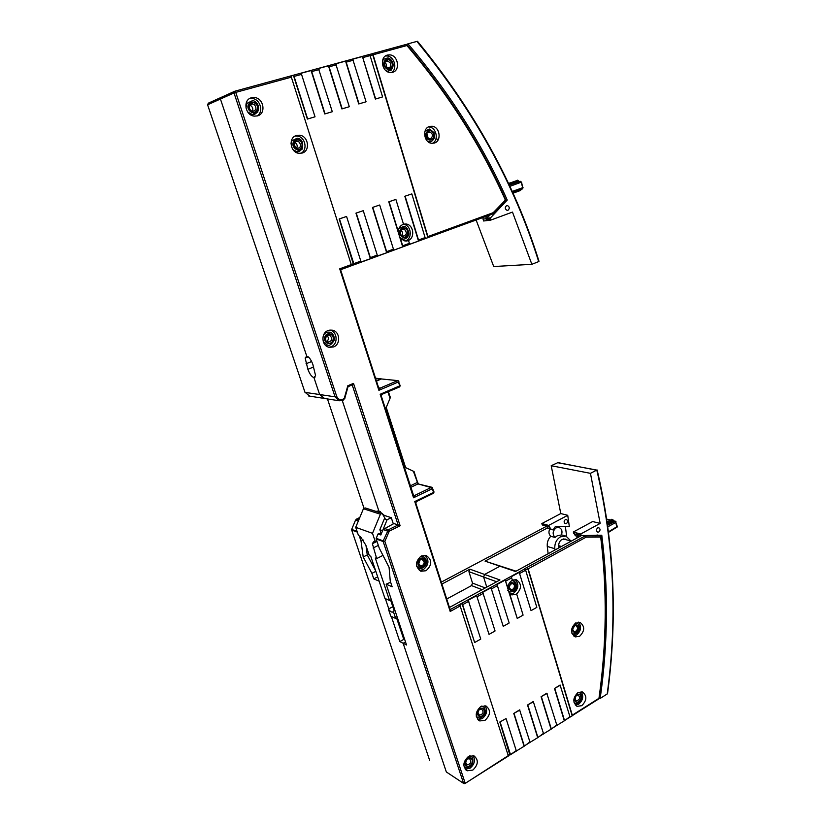 <?xml version="1.0" encoding="UTF-8"?>
<svg xmlns="http://www.w3.org/2000/svg" width="825" height="825" viewBox="0 0 825 825"><rect width="100%" height="100%" fill="white"/><g stroke="black" fill="none" stroke-linecap="round" stroke-linejoin="round"><path stroke-width="1.24" d="M554.967 537.457C552.234 534.074 552.626 530.867 556.153 527.825L559.02 527.474C561.835 528.804 562.64 531.29 561.464 534.94L557.133 535.848L554.967 537.457L550.78 536.281C548.78 534.404 548.429 531.991 549.718 529.011L553.121 529.753M554.967 549.997L554.812 548.697C554.524 543.376 556.421 539.406 560.515 536.797L566.002 536.106L571.003 541.076M548.13 553.719L547.274 546.459C546.944 542.479 548.109 539.076 550.78 536.281M566.723 539.88L565.187 539.014L562 539.426C559.659 540.911 558.566 543.17 558.7 546.212L558.865 547.872M441.282 582.12L488.39 557.133M482.718 560.144L474.901 564.29M469.147 567.332L461.227 571.539M455.4 574.633L447.377 578.882M429.691 760.444L351.594 529.774M357.081 531.382L351.667 529.413L355.585 519.998L358.359 520.957M488.73 556.947L491.112 555.947M469.91 569.178L468.92 571.673L483.605 577.015L486.771 587.132L483.605 577.015L484.615 574.458L499.95 566.218L484.615 574.458L469.91 569.178L441.911 584.059M547.47 527.948L485.048 561.134L515.47 571.508L581.429 535.59M490.793 556.112L491.442 555.761M391.328 616.409L399.795 641.572L403.136 643.273L446.253 771.705L403.136 643.273L405.508 641.974L403.136 643.273L406.529 644.995L386.152 584.183L392.143 586.761L390.256 581.099L389.08 567.363L379.222 548.048L376.19 538.983L383.171 541.52L463.506 783.121L465.083 782.915L384.852 541.365L383.171 541.52L383.202 540.891L384.852 541.365L389.297 531.125L400.135 525.762L353.502 383.388L347.789 385.78L344.283 398.341L342.777 399.352C339.983 400.207 337.961 399.228 336.713 396.412L235.744 92.39L291.349 77.168L351.275 264.598L339.714 268.826L378.892 390.318L378.51 387.399M385.337 598.61L388.792 608.86M359.298 535.982L361.051 541.19L363.206 556.968L371.9 573.344L373.766 578.861L379.129 581.171M384.419 515.47L378.819 510.85L342.303 400.599L378.819 510.85L376.014 511.407M324.637 398.537L319.626 394.525L313.943 377.582C311.706 376.86 309.695 374.096 307.88 369.301L305.157 358.019L306.735 356.122L220.43 99.041L221.203 97.371L220.43 99.041L306.735 356.122C308.973 356.782 311.004 359.545 312.85 364.423L315.583 375.653L313.943 377.582L319.626 394.525L324.637 398.537M468.92 571.673L472.519 583.11L471.529 585.606L446.727 599.002M463.733 783.482L446.48 772.056M516.048 571.189L485.048 561.134M399.795 641.572L403.765 639.385L404.827 639.922M390.555 599.992L394.206 610.871M396.598 618.018L403.765 639.385M373.766 578.861L377.685 576.85M371.9 573.344L375.829 571.343M363.206 556.968L367.259 554.947L375.55 570.529M361.051 541.19L363.34 540.055M366.022 545.707L367.259 554.947M367.218 554.637L368.775 553.864M403.373 635.59L402.631 635.993M315.067 377.118L313.943 377.582L315.067 377.118M381.542 378.902L376.303 380.552M565.362 526.422L566.662 536.333M565.455 526.453L564.816 526.402M577.397 536.57L575.283 535.611L573.272 532.032L580.666 534.023L581.45 535.6L601.786 535.219C608.52 589.009 607.984 643.417 600.177 698.445L599.259 698.28C606.973 643.789 607.54 589.896 600.961 536.601L600.693 537.065C607.241 590.215 606.664 643.954 598.971 698.301L572.292 715.162L572.21 715.842L527.835 568.734L526.866 567.476L524.37 568.837L525.659 570.209L536.827 607.365L531.053 610.624L519.214 572.395L511.139 576.799L512.48 580.233C509.788 581.718 508.221 584.141 507.787 587.524L505.209 580.037L497.032 584.502L509.169 622.999L503.24 626.361L491.019 587.782L482.728 592.309L495.062 630.981L489.039 634.384L476.623 595.64L468.218 600.229L480.758 639.076L474.653 642.52L462.639 604.663L462.041 603.601L459.793 604.828L508.272 755.628L464.918 783.585M549.821 529.031L552.637 529.815M553.503 529.351L555.38 526.494L569.353 526.659L567.734 515.305L548.687 525.412L541.839 523.576L542.138 524.576L546.067 525.638L547.748 528.103L549.625 528.98M597.671 527.918C596.073 529.537 596.073 530.949 597.671 532.146L598.826 531.991C600.435 530.372 600.425 528.959 598.826 527.763L597.671 527.918M565.311 519.616C563.743 521.173 563.743 522.524 565.321 523.689L566.455 523.545C568.012 521.988 568.012 520.637 566.435 519.482L565.311 519.616M552.554 529.784L550.667 528.897L548.687 525.412M579.171 536.817L576.696 533.919L580.965 535.074M577.407 534.456L576.696 533.919M567.734 515.305L560.794 513.562L541.839 523.576M542.829 525.102L542.138 524.576M560.794 513.562L551.203 465.723L557.958 462.608L597.321 470.322M551.203 465.723L590.442 473.333L596.753 470.085L557.339 462.65M573.272 532.032L592.659 521.544L600.167 523.421L580.666 534.023M607.2 694C617.512 617.801 614.037 543.159 596.795 470.064L597.135 469.982C614.326 543.025 617.781 617.616 607.509 693.753L600.177 698.445M600.167 523.421L590.442 473.333M506.622 205.621C504.704 207.426 504.869 209.024 507.117 210.396L507.942 210.313C509.86 208.498 509.685 206.91 507.437 205.538L506.622 205.621M490.318 218.924L486.234 219.429L486.513 218.316L490.597 217.8L490.669 220.131L483.605 220.987L483.058 219.11L486.038 218.738L485.977 216.263M486.234 219.429L486.038 218.738M486.513 218.316L490.411 214.644M505.251 200.341L507.241 200.052L490.597 217.8M482.883 217.398L483.058 219.11M538.643 260.153L538.694 261.587L531.857 264.309L512.48 212.087L490.669 220.131M538.694 261.587C514.367 183.872 473.756 110.488 416.883 41.415L407.983 43.838C449.842 93.194 482.924 145.262 507.241 200.052M531.857 264.309L493.721 266.547L476.077 219.893M416.883 41.415L417.471 41.271C474.189 110.313 514.707 183.655 538.993 261.278M407.983 43.838L406.498 44.447M561.443 546.47L559.371 545.872L559.505 547.522M437.724 140.508L436.239 137.672M430.856 127.411L430.268 126.297M577.902 692.629C572.736 697.909 572.498 702.477 577.191 706.344L581.8 705.674C586.946 700.384 587.163 695.815 582.45 691.969L577.902 692.629M575.376 705.127L578.676 704.199C583.048 700.312 583.852 696.156 581.109 691.711M575.685 622.958C570.395 628.299 570.24 632.94 575.242 636.9L579.614 636.302C584.884 630.939 585.018 626.299 579.996 622.37L576.613 623.133C577.758 623.174 578.717 624.577 579.48 627.351C580.377 630.826 575.324 635.58 573.055 633.992L575.994 633.724M573.55 635.9L576.479 635.075C581.089 630.991 581.769 626.68 578.511 622.143M387.43 55.069C379.283 56.832 381.81 72.26 390.246 72.507L392.576 72.291C400.682 70.465 398.124 55.069 389.647 54.863L387.43 55.069M429.485 126.483C421.915 128.401 423.854 142.828 431.722 143.292L434.363 143.045C441.901 141.065 439.921 126.689 432.032 126.246L429.485 126.483M511.335 594.701L516.728 594.206L511.871 594.908L509.262 593.319L505.209 580.037M510.293 594.083L513.501 593.288C518.626 588.813 519.183 584.234 515.171 579.532M403.487 224.142L406.147 224.018C413.841 224.823 415.264 238.404 407.911 240.632L405.157 241.013M400.115 238.322L388.781 201.816L395.876 199.413L403.518 224.235C400.455 225.349 398.692 227.731 398.228 231.382L389.07 201.764L395.876 199.413M405.106 241.003L405.426 240.9C412.758 238.672 411.335 225.153 403.662 224.348L403.322 224.297M406.508 241.044L408.53 240.539L404.879 240.972L400.073 238.332L402.713 246.881L393.473 250.264L393.442 249.171L386.636 251.656L386.677 252.749L372.488 207.446L379.686 205.013L393.442 249.171M328.123 330.516C320.677 332.98 321.492 345.995 329.154 347.294L333.527 346.954C340.952 344.417 340.086 331.444 332.392 330.175L328.123 330.516M329.051 347.273L330.99 346.789C338.384 344.272 337.518 331.351 329.845 330.082L329.794 330.072M421.235 555.988C415.027 561.67 414.934 566.754 420.956 571.24L426.03 570.735C432.218 565.022 432.279 559.938 426.226 555.493L421.235 555.988M419.327 570.426L423.256 569.663C428.856 565.032 429.433 560.227 424.999 555.235M296.495 135.475C288.038 137.517 290.173 152.646 298.99 153.326L302.167 153.058C310.602 150.944 308.406 135.857 299.547 135.228L296.495 135.475M480.697 706.602C475.087 712.027 474.787 716.812 479.799 720.947L485.11 720.277C490.7 714.821 490.968 710.036 485.935 705.942L480.697 706.602M477.83 719.575L482.202 718.658C486.936 714.667 487.853 710.335 484.956 705.684M468.383 756.504C462.804 761.908 462.433 766.673 467.259 770.777L472.849 770.065C478.407 764.62 478.748 759.866 473.901 755.793L468.383 756.504M465.197 769.199L469.982 768.24C474.581 764.373 475.602 760.145 473.055 755.535M251.481 97.763C242.529 99.742 245.046 115.562 254.389 116.129L257.452 115.892C266.382 113.84 263.794 98.051 254.409 97.525L251.481 97.763M256.864 116.026C264.021 112.324 260.422 98.959 252.099 98.505L249.459 98.67M300.743 153.347C308.158 150.212 305.302 136.589 297.082 136.012L295.185 136.022M415.924 503.137L414.758 501.548L450.202 611.459L450.12 609.531M410.737 487.369L417.976 483.904L432.754 488.018L432.341 488.668L431.382 487.389L414.655 495.474L413.542 497.774L432.341 488.668L433.537 492.412L414.758 501.548L416.14 501.59L415.594 502.446L450.45 610.562M433.29 493.371L416.594 501.507M381.428 396.103L380.17 394.267L413.542 497.774L413.139 494.814M397.877 380.624L381.459 378.964L398.114 380.645L398.908 381.707L397.485 380.707L380.088 388.142L378.892 390.318L398.444 381.954L399.692 385.873L380.17 394.267L381.738 394.433L381.047 395.257L413.5 495.278M398.114 380.645L400.156 385.636L399.795 386.657L381.738 394.433L399.475 386.987L400.156 385.358M351.275 264.598L351.11 265.877L340.684 269.703L339.714 268.826M291.349 77.168L290.709 76.117L293.432 75.374L294.071 76.426L301.548 74.374L315.026 116.81L307.642 118.975L294.071 76.426M234.857 91.214L369.115 54.543L370.095 55.605L382.583 96.927L375.643 98.969L362.423 56.523L352.718 59.173L366.073 101.784L359.03 103.857L346.201 62.153L345.572 61.122L335.713 63.814L349.315 106.714L342.169 108.817L329.093 66.835L328.453 65.804L318.45 68.537L332.3 111.726L325.04 113.86L311.716 71.589L311.077 70.548L300.919 73.322L301.548 74.374M351.863 384.935L348.181 386.688L347.789 385.78M400.135 525.762L398.135 524.958L352.234 384.986L353.502 383.388M508.004 756.278L508.272 755.628M346.572 216.449L339.178 218.955L353.657 264.949L353.822 263.66L339.457 218.903L346.572 216.449L360.824 261.102L353.822 263.66M425.092 238.569L427.927 237.641L372.797 54.904L371.817 53.842L369.311 54.533M382.583 96.927L375.354 99.072L362.423 56.523M366.073 101.784L358.741 103.95L345.572 61.122M349.315 106.714L341.88 108.921L328.453 65.804M332.3 111.726L324.761 113.953L311.077 70.548M315.026 116.81L307.374 119.068L293.432 75.374M360.855 262.082L370.404 258.71L355.957 213.149L363.258 210.684L377.252 255.09L370.353 257.617L370.404 258.71M377.272 256.07L386.677 252.749M409.386 244.313L418.512 241.086L404.817 196.278L411.83 193.906L425.102 237.59L418.502 240.003L418.512 241.086M353.77 264.907L493.237 213.613L493.206 212.685L427.917 236.558L373.086 54.79L371.817 53.842M381.15 534.239L378.964 533.455L378.025 533.971L376.221 538.343L383.202 540.891L388.348 529.794L398.135 524.958L393.896 523.555L383.099 529.506L388.874 531.589M378.025 533.971L380.841 534.971L383.099 529.506M499.826 722.009L506.055 718.554L499.826 722.009L509.809 754.751M569.817 717.203L572.21 715.842M531.053 610.624L519.214 572.395M503.24 626.361L491.019 587.782M489.039 634.384L476.623 595.64M474.653 642.52L462.041 603.601M516.141 751.132L524.112 746.264L513.769 713.46L519.606 709.882L529.928 741.943L524.112 746.264M529.825 742.479L537.694 737.674L527.526 705.024L533.28 701.498L543.438 733.394L537.694 737.674M543.335 733.941L551.1 729.197L541.097 696.702L546.779 693.217L556.772 724.969L551.1 729.197M556.658 725.515L564.321 720.833L554.493 688.493L560.092 685.049L569.931 716.657L564.321 720.833M516.728 594.206L523.091 615.13L517.234 618.441L509.272 593.33M512.418 580.047L516.419 579.769C521.833 583.739 521.854 588.514 516.46 594.103M583.306 535.446L585.173 535.941L526.866 567.476M449.45 607.458L499.929 579.965L484.615 574.458L483.605 577.015L496.65 581.749M446.707 772.21L463.959 783.637L465.166 783.358L508.344 756.061M409.417 244.427L409.386 243.334L402.683 245.788L402.713 246.881M377.303 256.183L377.252 255.09M360.886 262.195L360.824 261.102M427.917 236.558L427.927 237.641M425.123 238.672L425.102 237.59M404.817 196.278L411.83 193.906M418.502 240.003L405.127 196.226M408.53 240.539L409.386 243.334M402.683 245.788L400.373 238.301M372.488 207.446L379.686 205.013M386.636 251.656L372.776 207.395M355.957 213.149L363.258 210.684M370.353 257.617L356.245 213.108M376.221 538.343L376.19 538.983M386.152 584.183L390.627 582.223M569.858 717.337L569.931 716.657M556.7 725.649L556.772 724.969M543.376 734.075L543.438 733.394M529.867 742.624L529.928 741.943M516.182 751.276L516.233 750.595L510.077 754.906M554.493 688.493L560.433 685.204M564.403 720.153L554.823 688.648M541.097 696.702L547.109 693.382M551.162 728.516L541.427 696.857M527.526 705.024L533.61 701.663M537.756 736.993L527.856 705.189M513.769 713.46L519.925 710.047M524.164 745.583L514.088 713.625M506.055 718.554L516.233 750.595M510.386 754.287L500.146 722.184M527.185 567.59L528.155 568.848L572.292 715.162M517.234 618.441L509.592 593.443M387.905 391.772L390.029 398.382L386.244 407.426L405.632 467.62L413.377 471.23L417.976 483.904L432.073 487.317L433.94 491.762M414.16 471.725L413.377 471.23M390.029 398.382L390.132 396.722M600.961 536.601L600.796 535.807L596.991 534.971M577.191 536.508L578.882 536.972L577.283 536.549L576.654 538.189M432.444 143.344C439.055 140.353 436.466 127.421 429.155 127.019L428.34 126.978M391.586 72.487C397.846 68.805 394.267 56.131 386.884 55.966L385.45 56.007M505.673 199.815L493.206 212.685L493.474 213.232L505.715 199.774M326.855 341.457C328.824 339.611 328.907 337.683 327.102 335.662M401.816 235.527C402.971 233.65 402.765 231.938 401.177 230.381M477.871 712.305L479.17 709.799M296.546 148.325C297.639 146.417 297.351 144.653 295.68 143.045L294.649 142.488M386.739 67.722L386.213 64.03L384.904 62.865M428.165 138.249L426.979 133.547M509.293 587.276L510.345 584.275L512.861 583.523L514.377 585.183C514.594 588.122 513.449 589.576 510.933 589.524L509.53 588.194M418.636 563.918L420.224 559.68M393.412 605.859L392.267 605.096M391.782 603.642L392.834 604.127M388.4 609.056L390.792 616.151L395.701 618.492L393.298 611.346C392.442 612.934 390.813 612.171 388.4 609.056L393.566 606.323M394.958 610.469L393.298 611.346M397.351 617.616L395.701 618.492M375.437 542.19L374.942 541.571M390.813 599.857L391.638 600.569M363.443 508.736L380.407 514.222L372.508 533.342L375.241 541.509L373.467 541.87L372.384 543.706L376.674 558.577L375.293 558.03L389.555 600.518L384.945 598.434L370.745 556.236L369.394 555.699L365.867 545.232L360.845 537.188L358.401 535.291L355.709 527.33L363.443 508.736L365.155 507.922L382.15 513.377L385.058 518.482L384.357 518.822L387.1 519.729L382.594 530.671L379.861 529.722L384.357 518.822M389.555 600.518L391.308 599.6M376.674 558.577L382.975 555.4M381.274 533.94L379.861 529.722M375.241 541.509L376.778 540.746M380.407 514.222L382.15 513.377M372.508 533.342L355.709 527.33M387.1 519.729L391.277 517.677L393.308 523.844M383.099 515.037L391.277 517.677M252.233 111.262C253.254 109.343 252.914 107.58 251.223 105.971L249.666 105.249M249.377 105.208L252.563 103.898C248.82 104.816 248.201 107.033 250.728 110.55M465.671 761.681L466.929 759.516M547.274 546.459L554.812 548.697M358.896 519.678L356.359 519.038M359.875 517.316L355.585 519.998M364.073 508.437L327.473 398.97M309.922 396.278L304.951 392.205M220.883 97.515L208.343 103.166L207.591 104.796L234.011 92.947L234.805 91.235L235.744 92.39L234.011 92.947L335.053 396.804L305.002 392.37L207.601 104.837M491.153 555.668L546.294 526.412M351.667 529.413L351.636 530.021L357.318 532.094M375.592 378.324L380.346 378.84M372.333 564.465L373.343 563.96M372.756 565.269L373.632 564.826M311.644 361.505L306.023 363.773M307.88 369.301L313.696 366.95M471.529 585.606L482.14 589.658M485.296 587.936L472.519 583.11M549.151 527.01L546.232 526.216M576.861 534.518L573.746 533.672M610.304 520.183L606.715 519.307M616.925 527.732L615.811 522.452L607.788 526.845M608.448 531.836L617.296 526.474M616.058 521.864L615.811 522.452L613.573 520.977L607.437 524.329M607.571 525.278L615.398 521.214L617.409 526.855L608.52 532.352M607.293 523.267L612.8 520.266L611.201 519.698L607.097 521.926M614.12 520.905L613.202 520.049L613.573 520.977L615.398 521.214M611.676 519.296L613.212 520.049M578.408 536.467L575.283 535.611M550.667 528.897L547.748 528.103M512.15 191.472L522.71 187.688L522.38 188.935L512.593 192.452M510.046 182.985L508.602 183.222M521.555 182.088L509.809 186.378M509.252 185.182L520.245 181.283L521.565 182.181L522.71 187.688L521.214 182.315L520.245 181.283L509.159 184.986M512.511 192.277L522.71 188.616L523.029 187.45M508.829 184.264L518.234 180.933L516.77 180.603L508.489 183.532M519.76 190.761L520.74 189.874L512.727 192.751M519.255 181.448L518.234 180.933L519.286 181.438M517.368 180.18L518.801 181.046M520.905 189.265L520.647 190.441L512.933 193.215M450.202 611.459L460.391 605.88M433.62 493.072L433.971 492.133L433.62 493.072M311.716 71.589L319.089 69.568M329.093 66.835L336.353 64.845M346.201 62.153L353.347 60.194M363.052 57.533L370.095 55.605M342.334 400.424L339.137 400.754L335.053 396.804L336.713 396.412M342.623 400.476L342.777 399.352M343.798 398.918L343.922 399.723L342.829 400.383M344.86 398.609L344.283 398.341M384.151 528.351L388.348 529.794L389.297 531.125M462.639 604.663L468.827 601.281M477.232 596.681L483.326 593.35M491.618 588.823L497.63 585.533M505.808 581.058L511.748 577.82M519.812 573.406L525.659 570.209M524.7 568.941L450.233 609.582M415.862 502.786L416.46 501.579M413.387 495.124L413.944 495.547M381.356 395.691L382.099 394.463M380.098 388.142L378.912 388.647M379.046 388.008L380.088 388.142L378.881 387.853M376.478 381.078L381.459 378.964M351.326 265.722L353.368 264.969M353.533 263.68L351.254 264.516M372.797 54.904L370.105 55.646M373.086 54.79L406.921 45.53L405.931 44.488L372.178 53.707M234.475 91.379L221.203 97.371M464.805 783.523L463.959 783.637M510.077 754.102L508.169 755.298M527.835 568.734L525.577 569.972M410.262 485.894L417.491 482.367L418.657 483.842M427.989 237.507L493.113 213.83M406.044 44.457L407.148 44.87M598.641 698.981L572.354 715.595M528.155 568.848L586.142 537.158L585.502 535.848L583.842 535.394M417.563 482.295L417.863 482.965M417.471 482.027L414.026 471.549M505.684 199.774C481.501 145.52 448.687 93.947 407.251 45.055L406.921 45.53C448.243 94.215 480.985 145.592 505.158 199.629M600.796 535.807L585.502 535.848L586.142 537.158L600.693 537.065M327.814 342.994C322.647 341.282 325.566 332.197 330.577 334.342C335.713 336.074 332.826 345.108 327.814 342.994M329.794 335.352L329.227 335.187C325.813 333.001 324.06 342.385 327.783 341.973L328.092 342.055C332.362 340.931 332.929 338.704 329.794 335.352M323.276 341.736L327.319 345.025C329.206 346.108 331.454 344.613 334.073 340.539C335.311 336.899 331.867 331.712 329.742 332.228C327.174 331.805 325.112 332.733 323.565 335.032M333.527 340.302C335.672 334.321 326.607 330.846 324.854 337.023C322.699 343.045 331.805 346.459 333.527 340.302M402.095 236.548C397.526 233.867 401.393 225.71 405.756 228.793C410.293 231.474 406.478 239.59 402.095 236.548M404.827 229.773L403.435 229.257C401.208 227.339 398.918 235.197 402.249 235.816L403.116 236.094C406.694 235.166 407.261 233.052 404.827 229.773M399.197 237.012L402.621 239.064C403.838 239.858 405.694 238.672 408.2 235.486C410.169 234.475 407.22 225.71 403.786 226.421L399.011 228.35M407.725 235.115C410.479 229.793 402.528 224.637 400.115 230.216C397.351 235.568 405.353 240.683 407.725 235.115M401.93 239.147L402.621 239.064C405.075 239.333 406.931 238.291 408.179 235.929M479.727 716.451C475.448 715.574 478.211 707.118 482.357 708.407C486.606 709.294 483.863 717.698 479.727 716.451M481.573 709.098L479.789 709.325M477.84 712.614L479.521 715.203C483.264 714.13 484.007 712.119 481.738 709.149L481.738 709.149M481.862 706.025L482.594 706.417L481.501 706.179M484.615 713.336C484.079 707.077 481.697 706.468 477.448 711.501C477.995 717.781 480.387 718.389 484.615 713.336M476.293 716.327L477.995 717.626C480.315 718.74 482.646 717.337 484.987 713.419C485.884 710.995 484.595 706.695 482.594 706.417M576.407 701.962C572.674 700.714 575.706 692.856 579.284 694.485C582.997 695.753 579.985 703.57 576.407 701.962M574.953 699.27L576.19 700.817C579.717 699.971 580.439 698.063 578.387 695.114L576.892 695.166M575.933 700.683L575.912 700.796C574.035 702.147 575.726 693.227 578.047 694.98L578.335 695.093M580.955 699.445C580.913 693.371 578.83 692.557 574.726 696.991C574.778 703.075 576.861 703.9 580.955 699.445M574.035 702.611L575.087 703.23C577.294 704.024 579.356 702.797 581.243 699.559C581.965 695.661 581.212 693.309 579.016 692.484M300.083 140.962C304.92 144.468 300.042 152.429 295.412 148.572C290.544 145.066 295.463 137.074 300.083 140.962M297.186 148.5L295.68 147.933L297.186 148.5C300.867 147.634 301.496 145.468 299.093 142.003L297.412 141.292C293.741 142.168 293.112 144.334 295.536 147.799M293.05 149.717L296.887 151.697C298.423 152.171 300.238 151.088 302.363 148.469C303.445 142.292 301.754 138.858 297.309 138.188L291.854 140.838L290.978 143.272M296.278 151.882L302.383 149.036M293.7 141.611C290.214 146.829 298.712 153.409 301.785 147.902C305.26 142.725 296.814 136.104 293.7 141.611M576.159 632.6C571.735 631.661 571.385 629.166 575.118 625.123C579.521 626.072 579.872 628.567 576.159 632.6M572.746 629.96L574.128 631.548L575.479 631.496C577.943 629.496 578.119 627.577 576.025 625.752L575.035 625.701M579.098 627.547C576.056 623.164 573.746 624.04 572.158 630.187C575.221 634.559 577.531 633.683 579.098 627.547M571.931 633.363L573.055 633.992M385.192 67.031C381.624 62.267 388.008 56.719 391.256 61.731C394.793 66.474 388.462 72.033 385.192 67.031M390.039 62.556L387.338 60.978C387.894 59.771 382.635 62.205 385.512 66.701L387.843 68.083C390.668 67.537 391.401 65.691 390.039 62.556M386.193 70.857L387.729 71.228L391.535 69.403C396.165 63.082 389.266 57.049 387.276 58.049L383.749 59.214L382.46 60.885M391.122 68.527C395.515 65.02 389.462 56.296 385.316 60.215C380.892 63.742 387.018 72.476 391.122 68.527M387.09 71.466L391.318 70.053M428.051 131.257C432.176 128.442 436.394 136.795 432.094 139.239C427.989 142.086 423.73 133.712 428.051 131.257M427.886 132.443L429.619 131.99L428.247 131.948C424.834 133.186 427.835 139.662 429.175 138.693L431.104 138.414C433.249 135.671 432.754 133.526 429.619 131.99L428.144 132.278M427.639 141.343L429.217 141.807C430.97 142.209 432.713 140.879 434.445 137.827L434.125 132.681L429.443 129.061L425.05 131.072M426.484 137.507C429.165 143.22 436.673 138.497 433.661 133.011C431.011 127.287 423.452 131.99 426.484 137.507M509.169 588.493C509.933 582.594 512.108 581.408 515.687 584.956C514.934 590.844 512.758 592.02 509.169 588.493M509.283 587.204L509.417 587.874M513.707 591.401L514.367 590.875M516.563 585.131L513.47 580.821L511.706 580.676M513.635 590.741C517.419 585.575 516.615 582.893 511.232 582.697C507.437 587.874 508.241 590.556 513.635 590.741M507.746 590.494L509.85 592.072L513.717 591.37C518.574 588.689 516.326 581.429 513.47 580.821L512.727 580.553M425.628 562.196C423.173 567.992 420.657 568.332 418.069 563.217C420.533 557.422 423.05 557.081 425.628 562.196M418.492 563.114L420.296 565.661C422.565 565.919 423.875 564.743 424.236 562.134L422.049 559.268C420.802 558.535 419.595 559.824 418.43 563.145L420.296 565.661L419.461 565.342M416.656 566.342L419.162 568.332L421.657 568.363C428.722 565.507 426.979 558.071 423.112 556.555L420.317 556.545M419.162 568.332L421.235 568.507M421.802 558.051C416.47 558.535 416.594 568.312 421.905 567.352C427.216 566.847 427.103 557.133 421.802 558.051M373.127 548.006L378.335 545.408M255.41 103.589C260.463 107.26 255.399 115.335 250.553 111.303C245.468 107.621 250.583 99.516 255.41 103.589M250.852 110.643L252.553 111.313C256.307 110.406 256.936 108.199 254.42 104.672L252.563 103.898C252.037 102.537 246.118 105.497 250.852 110.663L252.553 111.313M247.655 111.922L252.357 114.613C254.007 114.995 255.833 113.912 257.833 111.354C260.535 105.157 254.863 100.134 252.378 100.722L246.892 103.372L245.943 107.941M251.78 114.84L257.895 111.953M248.748 104.136C245.128 109.436 254.017 116.325 257.204 110.736C260.813 105.487 251.986 98.557 248.748 104.136M470.714 758.309C474.633 760.083 470.58 768.106 466.837 765.971C462.897 764.197 466.981 756.154 470.714 758.309M465.558 762.269L466.94 764.806C470.724 764.197 471.673 762.238 469.786 758.928M469.745 758.907L467.919 758.845M463.877 765.92L465.558 767.281C467.156 768.57 471.023 766.642 472.374 763.971C473.468 759.701 472.859 757.082 470.528 756.092L469.673 755.855M465.506 760.464C462.608 765.786 469.487 769.271 472.034 763.806C474.922 758.515 468.095 754.988 465.506 760.464M348.171 386.234L344.747 398.496L342.901 400.156L339.137 400.754L308.272 395.907M378.964 512.356L380.428 511.644M305.157 358.019L308.199 356.802M375.55 378.201L380.913 378.788M558.917 527.443L555.39 526.494M565.868 536.064L561.495 534.858M610.562 520.039L606.684 519.09M546.181 526.051L542.602 525.082M577.17 534.435L581.45 535.6M506.509 205.662L507.437 205.538M571.23 541.138L563.372 538.931M576.417 705.973L577.191 706.344M420.338 571.003L420.956 571.24M478.541 720.235L479.799 720.947M465.764 769.818L467.259 770.777M252.099 98.505L254.409 97.525M297.082 136.012L299.547 135.228M329.845 330.082L332.392 330.175M340.436 269.27L378.964 388.812L379.428 388.193M351.378 265.557L340.684 269.476M352.853 384.522L348.294 386.44M353.647 264.65L351.388 265.464M510.149 754.535L508.293 755.71M378.964 388.802L380.17 388.286M425.174 238.538L418.564 240.952M409.468 244.282L402.765 246.737M393.525 250.119L386.729 252.615M377.345 256.049L370.446 258.576M360.927 262.061L353.925 264.619M403.662 224.348L406.147 224.018M569.993 717.09L564.455 720.586M556.834 725.412L551.224 728.949M543.5 733.837L537.817 737.426M529.99 742.376L524.236 746.017M516.306 751.028L510.469 754.72M390.297 397.516L388.389 391.566M429.155 127.019L432.032 126.246M386.884 55.966L389.647 54.863M326.69 344.984L327.319 345.025M327.68 335.156L329.381 335.228M401.703 229.597L403.734 229.35M402.249 235.816L403.116 236.094M478.294 714.574L478.923 715.058C476.953 716.069 478.129 707.86 481.398 709.026L481.635 709.118M294.566 142.168L297.412 141.292C293.989 140.9 293.411 143.107 295.68 147.933M573.406 631.259L573.798 631.496C572.127 630.31 572.55 628.351 575.077 625.618L576.025 625.752M575.881 622.854L576.613 623.133M385.089 62.03L387.606 61.05M428.505 141.983L429.217 141.807M510.18 589.256L509.489 588.256C509.231 585.183 510.242 583.553 512.521 583.399L512.861 583.523M422.41 556.308L423.112 556.555M372.384 543.706L377.004 541.417M466.352 764.435L466.568 764.744C464.496 765.631 466.352 757.041 469.25 758.711L469.59 758.835M469.972 755.752L470.528 756.092"/></g></svg>
